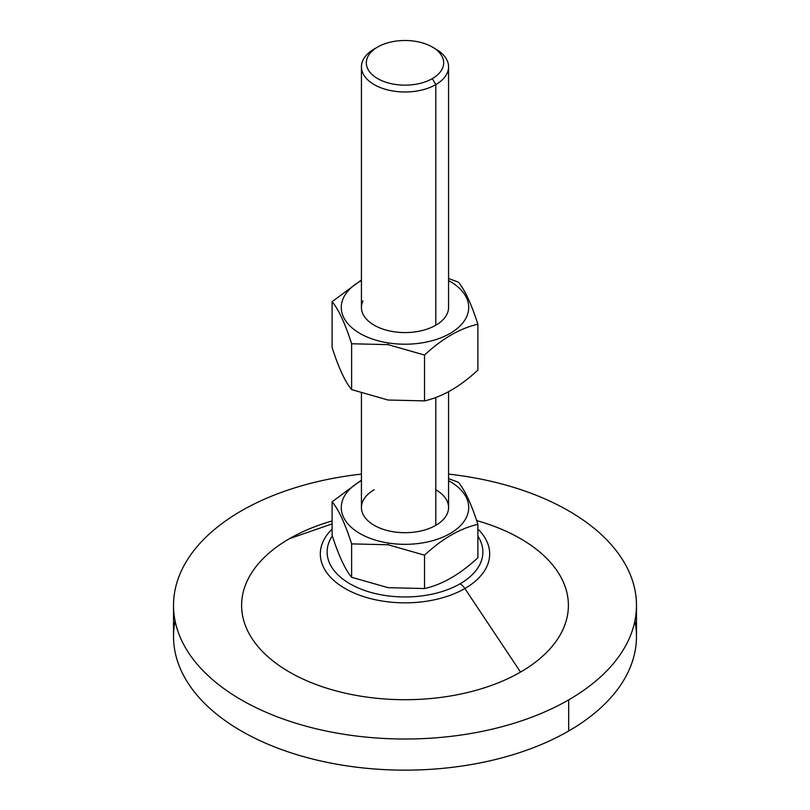 <?xml version="1.0" encoding="UTF-8"?>
<svg xmlns="http://www.w3.org/2000/svg" width="810" height="810" viewBox="0 0 810 810"><rect width="100%" height="100%" fill="white"/><g stroke="black" fill="none" stroke-linecap="round" stroke-linejoin="round"><path stroke-width="1.21" d="M448.568 480.684A63.727 36.794 180 0 1 460.698 525.406A63.727 36.794 180 0 1 388.506 543.075L388.081 544.755L424.531 555.164C442.27 538.66 460.06 528.393 477.9 524.353C471.4 504.093 464.889 490.06 458.369 482.264L448.568 478.619L458.369 482.264C464.889 490.06 471.4 504.093 477.9 524.353L477.9 557.746C460.06 574.31 442.27 584.577 424.531 588.556L424.531 555.164L388.081 544.755L351.631 543.885L351.631 577.277L388.081 587.685L424.531 588.556L388.081 587.685L351.631 577.277L351.631 543.885C345.111 523.554 338.6 509.53 332.1 501.795L361.432 480.148L332.1 501.795L332.1 535.197L332.1 501.795C338.6 509.53 345.111 523.554 351.631 543.885L388.081 544.755L388.506 543.075A63.727 36.794 0 0 0 460.698 525.406A63.727 36.794 0 0 0 448.568 480.684M476.655 520.587A163.397 94.335 180 0 1 520.536 672.077L464.879 588.526A10.894 6.288 -120 0 0 460.07 583.797A77.882 44.965 0 0 0 477.9 536.19A77.882 44.965 180 0 1 460.07 583.797A77.882 44.965 180 0 1 362.556 589.7A77.882 44.965 180 0 1 332.323 535.856A77.882 44.965 0 0 0 362.556 589.7A77.882 44.965 0 0 0 460.07 583.797A10.894 6.288 60 0 1 464.879 588.526A84.685 48.894 0 0 0 477.9 529.072A84.685 48.894 180 0 1 464.879 588.526L520.536 672.077A163.397 94.335 180 0 1 289.464 672.077A163.397 94.335 180 0 1 289.464 538.67L332.1 523.898L289.464 538.67A163.397 94.335 180 0 1 332.1 520.941L328.576 521.994A163.397 94.335 0 0 0 289.464 538.67A163.397 94.335 0 0 0 289.464 672.077A163.397 94.335 0 0 0 520.536 672.077A163.397 94.335 0 0 0 481.423 521.994L476.634 520.526M634.898 620.936A231.478 133.64 180 0 1 568.681 731.005L568.681 699.87A231.478 133.64 180 0 1 316.416 728.838A231.478 133.64 180 0 1 173.522 605.374A231.478 133.64 180 0 1 241.319 510.877A231.478 133.64 180 0 1 361.432 474.113A231.478 133.64 0 0 0 241.319 510.877A231.478 133.64 0 0 0 241.319 699.87A231.478 133.64 0 0 0 568.681 699.87A231.478 133.64 0 0 0 626.272 566.129A231.478 133.64 0 0 0 448.568 474.113A231.478 133.64 180 0 1 636.478 605.374A231.478 133.64 180 0 1 568.681 699.87L568.681 731.005A231.478 133.64 180 0 1 304.094 756.773A231.478 133.64 180 0 1 175.102 620.936M433.978 48.043A43.568 25.161 180 0 1 448.568 66.825A43.568 25.161 180 0 1 435.81 84.615L435.81 325.205L435.81 84.615A43.568 25.161 0 0 0 435.81 49.045L432.348 47.041A38.667 22.326 180 0 1 432.348 78.611L435.81 84.615L432.348 78.611A38.667 22.326 0 0 0 432.348 47.041A38.667 22.326 0 0 0 377.652 47.041A38.667 22.326 180 0 1 432.348 47.041M435.81 489.746A43.568 25.161 180 0 1 435.81 525.326L435.81 397.477L435.81 525.326A43.568 25.161 0 0 0 448.568 507.536L448.568 391.726M374.19 49.035L377.652 47.041A38.667 22.326 0 0 0 377.652 78.611A38.667 22.326 0 0 0 432.348 78.611A38.667 22.326 180 0 1 377.652 78.611A38.667 22.326 180 0 1 377.652 47.041L374.19 49.035A43.568 25.161 0 0 0 374.19 49.045A43.568 25.161 0 0 0 374.19 84.615A43.568 25.161 0 0 0 435.81 84.615A43.568 25.161 180 0 1 388.324 90.072A43.568 25.161 180 0 1 361.432 66.825A43.568 25.161 180 0 1 374.19 49.035L377.652 47.041M173.522 605.374L173.522 636.498A231.478 133.64 0 0 0 316.416 759.972A231.478 133.64 0 0 0 568.681 731.005A231.478 133.64 0 0 0 636.478 636.498L636.478 605.374M332.1 535.197C338.631 555.518 345.141 569.551 351.631 577.277C345.141 569.551 338.631 555.518 332.1 535.197M361.432 480.684A63.727 36.794 0 0 0 343.187 516.476A63.727 36.794 0 0 0 388.506 543.075A63.727 36.794 180 0 1 343.187 516.476A63.727 36.794 180 0 1 361.432 480.684M361.432 393.255L361.432 507.536A43.568 25.161 0 0 0 388.324 530.773A43.568 25.161 0 0 0 435.81 525.326A43.568 25.161 180 0 1 383.211 529.325A43.568 25.161 180 0 1 362.91 501.025A43.568 25.161 180 0 1 374.19 489.746M424.531 588.556C442.27 584.577 460.06 574.31 477.9 557.746L477.9 524.353C460.06 528.393 442.27 538.66 424.531 555.164L424.531 588.556M464.879 588.526A84.685 48.894 180 0 1 353.109 592.586A84.685 48.894 180 0 1 332.1 529.072A84.685 48.894 0 0 0 353.109 592.586A84.685 48.894 0 0 0 464.879 588.526M448.568 280.574A63.727 36.794 180 0 1 460.698 325.296A63.727 36.794 180 0 1 388.506 342.954L388.081 344.635L424.531 355.043C442.27 338.539 460.06 328.273 477.9 324.233C471.4 303.973 464.889 289.95 458.369 282.143L448.568 278.498L458.369 282.143C464.889 289.95 471.4 303.973 477.9 324.233L477.9 370.079C460.06 386.643 442.27 396.91 424.531 400.889L388.081 400.018L424.531 400.889L424.531 355.043L388.081 344.635L351.631 343.764C345.111 323.433 338.6 309.41 332.1 301.674L361.432 280.027L332.1 301.674L332.1 347.52L332.1 301.674C338.6 309.41 345.111 323.433 351.631 343.764L351.631 389.61L351.631 343.764L388.081 344.635L388.506 342.954A63.727 36.794 0 0 0 460.698 325.296A63.727 36.794 0 0 0 448.568 280.574M361.432 280.574A63.727 36.794 0 0 0 343.187 316.356A63.727 36.794 0 0 0 388.506 342.954A63.727 36.794 180 0 1 343.187 316.356A63.727 36.794 180 0 1 361.432 280.574M447.09 313.926A43.568 25.161 180 0 1 393.721 331.715A43.568 25.161 180 0 1 362.91 300.905A43.568 25.161 0 0 0 361.432 307.415A43.568 25.161 0 0 0 399.31 332.353A43.568 25.161 0 0 0 447.09 313.926A43.568 25.161 0 0 0 448.568 307.415L448.568 66.825M332.1 347.52C338.631 367.851 345.141 381.885 351.631 389.61L388.081 400.018L351.631 389.61C345.141 381.885 338.631 367.851 332.1 347.52M424.531 400.889C442.27 396.91 460.06 386.643 477.9 370.079L477.9 324.233C460.06 328.273 442.27 338.539 424.531 355.043L424.531 400.889M361.432 66.825L361.432 307.415"/></g></svg>
